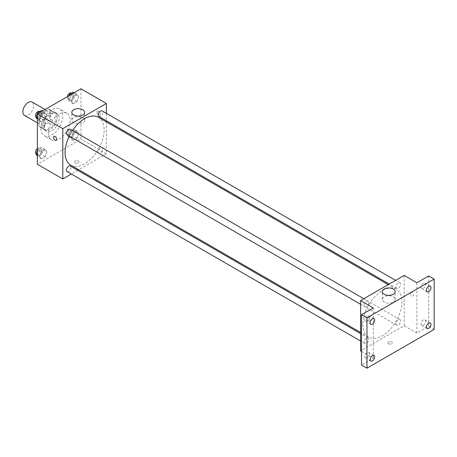 <?xml version="1.0" encoding="UTF-8"?>
<svg xmlns="http://www.w3.org/2000/svg" width="457" height="457" viewBox="0 0 457 457"><rect width="100%" height="100%" fill="white"/><g stroke="black" fill="none" stroke-linecap="round" stroke-linejoin="round"><path stroke-width="0.34" stroke-dasharray="2.29 1.71" d="M24.444 115.393A7.706 4.45 120 0 0 32.15 110.942A7.706 4.45 120 0 0 32.15 102.048M39.193 121.299A7.706 4.45 120 0 0 40.787 124.83A7.706 4.45 120 0 0 48.493 120.38A7.706 4.45 120 0 0 48.493 111.485A7.706 4.45 120 0 0 42.558 113.547A7.706 4.45 120 0 0 39.193 121.299M40.822 113.547L48.465 109.137A9.945 5.741 120 0 1 49.613 109.543A9.945 5.741 120 0 1 50.544 110.337L50.544 119.163A9.945 5.741 120 0 1 48.465 122.762L40.822 127.177A9.945 5.741 120 0 1 39.668 126.766A9.945 5.741 120 0 1 38.736 125.978L38.736 117.152A9.945 5.741 120 0 1 40.822 113.547L46.266 116.695L53.909 112.279L48.465 109.137M48.465 122.762L53.909 125.909L46.266 130.325L40.822 127.177M38.736 125.978L44.186 129.12L44.186 120.294L38.736 117.152M44.186 129.12A9.945 5.741 120 0 0 45.117 129.914A9.945 5.741 120 0 0 46.266 130.325M53.909 125.909A9.945 5.741 120 0 0 55.988 122.305L50.544 119.163M53.909 112.279A9.945 5.741 120 0 1 55.063 112.69A9.945 5.741 120 0 1 55.988 113.479L55.988 122.305M46.266 116.695A9.945 5.741 120 0 0 44.186 120.294M50.087 129.691A10.271 5.93 -60 0 1 44.952 130.199A10.271 5.93 -60 0 1 44.952 118.334A10.271 5.93 -60 0 1 55.223 112.405A10.271 5.93 -60 0 1 56.799 120.637A10.271 5.93 -60 0 1 50.087 129.691M51.904 130.736A10.271 5.93 120 0 0 58.616 121.688A10.271 5.93 120 0 0 57.039 113.456A10.271 5.93 120 0 0 49.122 116.204A10.271 5.93 120 0 0 44.643 126.543A10.271 5.93 120 0 0 46.768 131.245A10.271 5.93 120 0 0 51.904 130.736M55.988 113.479L50.544 110.337M41.01 128.64A15.407 8.894 120 0 0 44.198 135.695A15.407 8.894 120 0 0 59.61 126.8A15.407 8.894 120 0 0 59.61 109.006A15.407 8.894 120 0 0 47.734 113.136A15.407 8.894 120 0 0 41.01 128.64M48.271 132.833A15.407 8.894 120 0 0 51.464 139.888A15.407 8.894 120 0 0 66.871 130.993A15.407 8.894 120 0 0 66.871 113.199A15.407 8.894 120 0 0 55 117.329A15.407 8.894 120 0 0 48.271 132.833M78.747 133.61L76.907 138.34L73.24 140.459L71.406 137.848L73.24 133.118L76.907 130.999L78.747 133.61L76.907 138.34L73.24 140.459L71.406 137.848L73.24 133.118L76.907 130.999L78.747 133.61L75.114 131.513L73.28 136.243L69.607 138.357L67.773 135.752L69.607 131.022L73.28 128.903L75.114 131.513M78.747 96.873L76.907 101.603L73.24 103.722L71.406 101.111L73.24 96.381L76.907 94.262L78.747 96.873L76.907 101.603L73.24 103.722L71.406 101.111L73.24 96.381L76.907 94.262L78.747 96.873L75.114 94.776L73.28 99.506L69.607 101.625L67.773 99.015L69.076 95.662M80.958 88.801L80.958 139.122L37.377 164.286M46.928 151.975L45.094 156.705L41.427 158.825L39.593 156.214L41.427 151.484L45.094 149.365L46.928 151.975L45.094 156.705L41.427 158.825L39.593 156.214L41.427 151.484L45.094 149.365L46.928 151.975L43.301 149.879L41.461 154.609L37.794 156.728L37.377 156.134M46.928 115.238L45.094 119.968L41.427 122.088L39.593 119.477L41.427 114.747L45.094 112.628L46.928 115.238L45.094 119.968L41.427 122.088L39.593 119.477L41.427 114.747L45.094 112.628L46.928 115.238L43.301 113.142L41.461 117.872L37.794 119.991L37.377 119.397M106.384 121.893L106.384 153.803L80.958 139.122M106.384 153.803L78.747 169.753M77.776 170.318L71.355 174.026M75.285 162.846A2.245 1.297 0 0 0 77.736 163.126A2.245 1.297 0 0 0 79.118 161.927A2.245 1.297 0 0 0 76.873 160.63A2.245 1.297 0 0 0 74.628 161.927A2.245 1.297 0 0 0 75.285 162.846A2.245 1.297 0 0 0 77.736 163.126A2.245 1.297 0 0 0 79.118 161.927A2.245 1.297 0 0 0 76.873 160.63A2.245 1.297 0 0 0 74.628 161.927A2.245 1.297 0 0 0 75.285 162.841M70.772 165.154A27.631 15.955 120 0 0 98.409 149.199A27.631 15.955 120 0 0 98.409 117.289M72.474 130.519A27.631 15.955 120 0 0 69.264 136.077M106.384 113.359L106.384 120.774M98.895 116.449A3.21 1.851 120 0 0 102.105 114.593A3.21 1.851 120 0 0 102.105 110.891M98.226 151.718A3.21 1.851 120 0 0 98.895 153.186A3.21 1.851 120 0 0 102.105 151.33A3.21 1.851 120 0 0 102.105 147.622A3.21 1.851 120 0 0 99.632 148.485A3.21 1.851 120 0 0 98.226 151.718M67.076 171.552A3.21 1.851 120 0 0 70.287 169.701A3.21 1.851 120 0 0 70.287 165.994M70.287 129.257A3.21 1.851 -60 0 1 70.955 130.725A3.21 1.851 -60 0 1 69.55 133.958A3.21 1.851 -60 0 1 67.076 134.815M97.078 112.262A2.245 1.297 -120 0 0 98.055 114.518A2.245 1.297 -120 0 0 99.786 115.124A2.245 1.297 -120 0 0 99.786 112.531A2.245 1.297 -120 0 0 97.541 111.228A2.245 1.297 -120 0 0 97.078 112.262A2.245 1.297 -120 0 0 98.055 114.524A2.245 1.297 -120 0 0 99.786 115.124A2.245 1.297 -120 0 0 99.786 112.531A2.245 1.297 -120 0 0 97.541 111.234A2.245 1.297 -120 0 0 97.073 112.262M53.96 136.392L53.96 136.392A2.245 1.297 60 0 1 55.691 136.991A2.245 1.297 60 0 1 56.674 139.254A2.245 1.297 60 0 1 56.205 140.282L56.205 140.282M73.68 122.819A6.438 3.719 180 0 1 71.795 120.191A6.438 3.719 180 0 1 78.233 116.472A6.438 3.719 180 0 1 84.676 120.191A6.438 3.719 180 0 1 80.7 123.624A6.438 3.719 180 0 1 73.68 122.819M362.858 324.441A27.631 15.955 120 0 0 368.582 337.089A27.631 15.955 120 0 0 396.213 321.134A27.631 15.955 120 0 0 396.213 289.23A27.631 15.955 120 0 0 374.917 296.633A27.631 15.955 120 0 0 362.858 324.441M368.759 302.665A3.21 1.851 -60 0 1 367.359 305.893A3.21 1.851 -60 0 1 364.886 306.756A3.21 1.851 -60 0 1 364.886 303.048A3.21 1.851 -60 0 1 368.096 301.192A3.21 1.851 -60 0 1 368.759 302.665M396.036 323.653A3.21 1.851 120 0 0 396.699 325.121A3.21 1.851 120 0 0 399.909 323.27A3.21 1.851 120 0 0 399.909 319.563A3.21 1.851 120 0 0 397.436 320.42A3.21 1.851 120 0 0 396.036 323.653M364.218 342.019A3.21 1.851 120 0 0 364.886 343.493A3.21 1.851 120 0 0 368.096 341.636A3.21 1.851 120 0 0 368.096 337.929A3.21 1.851 120 0 0 365.623 338.791A3.21 1.851 120 0 0 364.218 342.019M396.036 286.916A3.21 1.851 120 0 0 396.699 288.384A3.21 1.851 120 0 0 399.909 286.533A3.21 1.851 120 0 0 399.909 282.826A3.21 1.851 120 0 0 397.436 283.688A3.21 1.851 120 0 0 396.036 286.916M404.188 275.417L404.188 325.738L360.607 350.902M434.15 329.411L428.7 326.264L416.898 333.079L404.188 325.738M361.516 351.427L373.318 358.242L361.516 365.052M388.524 343.693A2.245 1.297 0 0 0 390.975 343.972A2.245 1.297 0 0 0 392.363 342.773A2.245 1.297 0 0 0 390.112 341.476A2.245 1.297 0 0 0 387.867 342.773A2.245 1.297 0 0 0 388.524 343.693A2.245 1.297 0 0 0 390.975 343.972A2.245 1.297 0 0 0 392.363 342.773A2.245 1.297 0 0 0 390.112 341.476A2.245 1.297 0 0 0 387.867 342.773A2.245 1.297 0 0 0 388.524 343.693M416.898 282.752L416.898 333.079M410.317 293.108A2.245 1.297 -120 0 0 411.294 295.371A2.245 1.297 -120 0 0 413.031 295.97A2.245 1.297 -120 0 0 413.031 293.377A2.245 1.297 -120 0 0 410.78 292.08A2.245 1.297 -120 0 0 410.317 293.108M373.318 358.242L373.318 307.915M369.913 320.106A2.245 1.297 60 0 1 369.445 321.134A2.245 1.297 60 0 1 367.2 319.837A2.245 1.297 60 0 1 367.2 317.238A2.245 1.297 60 0 1 368.93 317.844A2.245 1.297 60 0 1 369.913 320.106A2.245 1.297 60 0 1 369.45 321.128A2.245 1.297 60 0 1 367.2 319.831A2.245 1.297 60 0 1 367.2 317.238A2.245 1.297 60 0 1 368.93 317.844A2.245 1.297 60 0 1 369.913 320.1M410.312 293.108A2.245 1.297 -120 0 0 411.294 295.371A2.245 1.297 -120 0 0 413.025 295.97A2.245 1.297 -120 0 0 413.025 293.377A2.245 1.297 -120 0 0 410.78 292.08A2.245 1.297 -120 0 0 410.312 293.108M384.2 302.094A6.438 3.719 180 0 1 382.309 299.466A6.438 3.719 180 0 1 388.753 295.748A6.438 3.719 180 0 1 395.191 299.466A6.438 3.719 180 0 1 391.215 302.9A6.438 3.719 180 0 1 384.2 302.094M423.256 319.991A3.21 1.851 120 0 0 421.16 322.825A3.21 1.851 120 0 0 421.651 325.395A3.21 1.851 120 0 0 424.861 323.539A3.21 1.851 120 0 0 424.861 319.837A3.21 1.851 120 0 0 423.256 319.991M423.256 283.26A3.21 1.851 120 0 0 421.16 286.088A3.21 1.851 120 0 0 421.651 288.658A3.21 1.851 120 0 0 424.861 286.807A3.21 1.851 120 0 0 424.861 283.1A3.21 1.851 120 0 0 423.256 283.26M428.7 275.942L428.7 326.264M366.96 352.496A3.21 1.851 120 0 0 364.863 355.323A3.21 1.851 120 0 0 365.354 357.894A3.21 1.851 120 0 0 368.565 356.043A3.21 1.851 120 0 0 368.565 352.336A3.21 1.851 120 0 0 366.96 352.496M366.96 315.758A3.21 1.851 120 0 0 364.863 318.586A3.21 1.851 120 0 0 365.354 321.157A3.21 1.851 120 0 0 368.565 319.306A3.21 1.851 120 0 0 368.565 315.598A3.21 1.851 120 0 0 366.96 315.758M41.461 110.531L43.301 113.142M37.36 116.575A3.21 1.851 120 0 0 38.022 118.043A3.21 1.851 120 0 0 41.233 116.187A3.21 1.851 120 0 0 41.233 112.485A3.21 1.851 120 0 0 38.759 113.342A3.21 1.851 120 0 0 37.36 116.575M45.094 119.968L41.461 117.872M41.427 122.088L37.794 119.991M39.593 119.477L37.377 118.197M41.427 114.747L38.719 113.187M45.094 112.628L42.392 111.068M36.132 116.946A3.21 1.851 120 0 0 36.206 116.992A3.21 1.851 120 0 0 39.416 115.141A3.21 1.851 120 0 0 39.416 111.434M73.28 92.165L75.114 94.776M69.173 98.204A3.21 1.851 120 0 0 69.841 99.672A3.21 1.851 120 0 0 73.046 97.821A3.21 1.851 120 0 0 73.046 94.113A3.21 1.851 120 0 0 70.572 94.976A3.21 1.851 120 0 0 69.173 98.204M76.907 101.603L73.28 99.506M73.24 103.722L69.607 101.625M71.406 101.111L67.773 99.015M73.24 96.381L70.532 94.822M76.907 94.262L74.205 92.702M67.402 96.627A3.21 1.851 120 0 0 67.356 97.158A3.21 1.851 120 0 0 68.024 98.626A3.21 1.851 120 0 0 71.235 96.775A3.21 1.851 120 0 0 71.235 93.068M37.377 150.462L37.794 149.388L41.461 147.268L43.301 149.879M37.36 153.312A3.21 1.851 120 0 0 38.022 154.78A3.21 1.851 120 0 0 41.233 152.924A3.21 1.851 120 0 0 41.233 149.216A3.21 1.851 120 0 0 38.759 150.079A3.21 1.851 120 0 0 37.36 153.312M45.094 156.705L41.461 154.609M41.427 158.825L37.794 156.728M39.593 156.214L37.377 154.934M41.427 151.484L37.794 149.388M45.094 149.365L41.461 147.268M36.132 153.678A3.21 1.851 120 0 0 36.206 153.729A3.21 1.851 120 0 0 39.416 151.878A3.21 1.851 120 0 0 39.416 148.171A3.21 1.851 120 0 0 37.377 148.628M69.173 134.941A3.21 1.851 120 0 0 69.841 136.409A3.21 1.851 120 0 0 73.046 134.558A3.21 1.851 120 0 0 73.046 130.851A3.21 1.851 120 0 0 70.572 131.713A3.21 1.851 120 0 0 69.173 134.941M76.907 138.34L73.28 136.243M73.24 140.459L69.607 138.357M71.406 137.848L67.773 135.752M73.24 133.118L69.607 131.022M76.907 130.999L73.28 128.903M67.356 133.895A3.21 1.851 120 0 0 68.024 135.363A3.21 1.851 120 0 0 71.235 133.507A3.21 1.851 120 0 0 71.235 129.805A3.21 1.851 120 0 0 68.761 130.662A3.21 1.851 120 0 0 67.356 133.895M37.377 122.859L40.787 124.83M45.083 109.514L48.493 111.485M57.039 113.456L55.223 112.405M46.768 131.245L44.952 130.199M55.063 112.69L49.613 109.543M45.117 129.914L39.668 126.766M66.871 113.199L59.61 109.006M51.464 139.888L44.198 135.695M84.676 120.191L84.676 112.388M71.795 120.191L71.795 112.388M396.213 289.23L388.239 284.625M368.582 337.089L360.607 332.485M360.607 304.282L364.886 306.756M363.818 298.724L368.096 301.192M399.909 319.563L102.105 147.622M396.699 325.121L98.895 153.186M368.096 337.929L360.607 333.604M364.886 343.493L360.607 341.019M399.909 282.826L395.631 280.358M396.699 288.384L389.21 284.06M395.191 299.466L395.191 291.663M382.309 299.466L382.309 291.663M421.651 325.395L427.095 328.537M424.861 319.837L430.305 322.979M365.354 357.894L370.804 361.041M368.565 352.336L374.015 355.483M365.354 321.157L370.804 324.304M368.565 315.598L374.015 318.746M421.651 288.658L427.095 291.806M424.861 283.1L430.305 286.242M41.233 112.485L39.662 111.577M38.022 118.043L36.206 116.992M73.046 94.113L71.475 93.205M69.841 99.672L68.024 98.626M41.233 149.216L39.416 148.171M38.022 154.78L36.206 153.729M73.046 130.851L71.235 129.805M69.841 136.409L68.024 135.363"/><path stroke-width="0.69" d="M45.083 109.514L32.15 102.048A7.706 4.45 120 0 0 26.215 104.11A7.706 4.45 120 0 0 22.85 111.868A7.706 4.45 120 0 0 24.444 115.393L37.377 122.859M71.355 174.026L62.798 178.961L37.377 164.286L37.377 113.964L80.958 88.801L106.384 103.476L106.384 113.359M78.747 169.753L77.776 170.318M69.264 136.077A27.631 15.955 120 0 0 65.054 152.501A27.631 15.955 120 0 0 70.772 165.154L360.607 332.485M388.239 284.625L98.409 117.289A27.631 15.955 120 0 0 72.474 130.519M106.384 120.774L106.384 121.893M62.798 178.961L62.798 128.64L106.384 103.476M395.631 280.358L102.105 110.891A3.21 1.851 120 0 0 99.632 111.748A3.21 1.851 120 0 0 98.226 114.981A3.21 1.851 120 0 0 98.895 116.449L389.21 284.06M360.607 333.604L70.287 165.994A3.21 1.851 120 0 0 67.813 166.851A3.21 1.851 120 0 0 66.414 170.084A3.21 1.851 120 0 0 67.076 171.552L360.607 341.019M360.607 304.282L67.076 134.815A3.21 1.851 -60 0 1 67.076 131.108A3.21 1.851 -60 0 1 70.287 129.257L363.818 298.724M62.798 128.64L37.377 113.964M73.68 115.021A6.438 3.719 180 0 1 71.795 112.388A6.438 3.719 180 0 1 78.233 108.669A6.438 3.719 180 0 1 84.676 112.388A6.438 3.719 180 0 1 80.7 115.827A6.438 3.719 180 0 1 73.68 115.021M56.674 139.254A2.245 1.297 60 0 1 56.205 140.282A2.245 1.297 60 0 1 53.96 138.985A2.245 1.297 60 0 1 53.96 136.392A2.245 1.297 60 0 1 55.691 136.991A2.245 1.297 60 0 1 56.674 139.254M56.205 140.282A2.245 1.297 60 0 1 53.96 138.985A2.245 1.297 60 0 1 53.96 136.392M361.516 351.427L360.607 350.902L360.607 300.575L404.188 275.417L416.898 282.752L428.7 275.942L434.15 279.084L434.15 329.411L366.96 368.199L361.516 365.052L361.516 314.73L373.318 307.915L360.607 300.575M366.96 368.199L366.96 317.878L361.516 314.73M366.96 317.878L434.15 279.084M384.2 294.297A6.438 3.719 180 0 1 382.309 291.663A6.438 3.719 180 0 1 388.753 287.944A6.438 3.719 180 0 1 395.191 291.663A6.438 3.719 180 0 1 391.215 295.102A6.438 3.719 180 0 1 384.2 294.297M428.7 291.646A3.21 1.851 -60 0 1 427.095 291.806A3.21 1.851 -60 0 1 426.604 289.23A3.21 1.851 -60 0 1 428.7 286.402A3.21 1.851 -60 0 1 430.305 286.242A3.21 1.851 -60 0 1 430.797 288.818A3.21 1.851 -60 0 1 428.7 291.646M372.409 324.144A3.21 1.851 -60 0 1 370.804 324.304A3.21 1.851 -60 0 1 370.313 321.734A3.21 1.851 -60 0 1 372.409 318.9A3.21 1.851 -60 0 1 374.015 318.746A3.21 1.851 -60 0 1 374.506 321.317A3.21 1.851 -60 0 1 372.409 324.144M372.409 360.881A3.21 1.851 -60 0 1 370.804 361.041A3.21 1.851 -60 0 1 370.313 358.471A3.21 1.851 -60 0 1 372.409 355.637A3.21 1.851 -60 0 1 374.015 355.483A3.21 1.851 -60 0 1 374.506 358.054A3.21 1.851 -60 0 1 372.409 360.881M428.7 328.383A3.21 1.851 -60 0 1 427.095 328.537A3.21 1.851 -60 0 1 426.604 325.967A3.21 1.851 -60 0 1 428.7 323.139A3.21 1.851 -60 0 1 430.305 322.979A3.21 1.851 -60 0 1 430.797 325.55A3.21 1.851 -60 0 1 428.7 328.383M37.377 119.397L35.96 117.38L37.794 112.65L41.461 110.531L42.392 111.068M37.377 118.197L35.96 117.38M38.719 113.187L37.794 112.65M39.662 111.577L39.416 111.434A3.21 1.851 120 0 0 36.943 112.296A3.21 1.851 120 0 0 35.543 115.524A3.21 1.851 120 0 0 36.132 116.946M69.076 95.662L69.607 94.285L73.28 92.165L74.205 92.702M70.532 94.822L69.607 94.285M71.475 93.205L71.235 93.068A3.21 1.851 120 0 0 68.967 93.719A3.21 1.851 120 0 0 67.402 96.627M37.377 156.134L35.96 154.118L37.377 150.462M37.377 154.934L35.96 154.118M37.377 148.628A3.21 1.851 120 0 0 35.543 152.261A3.21 1.851 120 0 0 36.132 153.678"/></g></svg>
